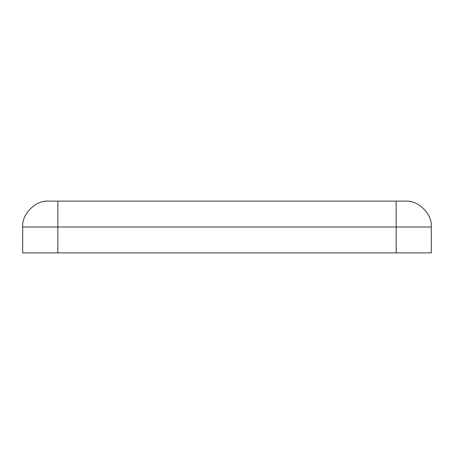 <?xml version="1.0" encoding="UTF-8"?>
<svg xmlns="http://www.w3.org/2000/svg" width="454" height="454" viewBox="0 0 454 454"><rect width="100%" height="100%" fill="white"/><g stroke="black" fill="none" stroke-linecap="round" stroke-linejoin="round"><path stroke-width="0.68" d="M48.584 201.116L405.416 201.116C418.225 199.959 432.458 214.192 431.3 227L431.3 252.884L22.7 252.884L22.7 227C21.542 214.192 35.775 199.959 48.584 201.116C35.775 199.959 21.542 214.192 22.7 227L22.7 252.884L396.172 252.884L396.172 227L57.828 227L57.828 252.884L57.828 227L396.172 227L396.172 201.116L57.828 201.116L57.828 227L22.7 227L57.828 227L57.828 201.116L48.584 201.116M396.172 252.884L431.3 252.884L431.3 227L396.172 227L396.172 252.884M396.172 227L431.3 227C432.458 214.192 418.225 199.959 405.416 201.116L396.172 201.116L396.172 227"/></g></svg>
